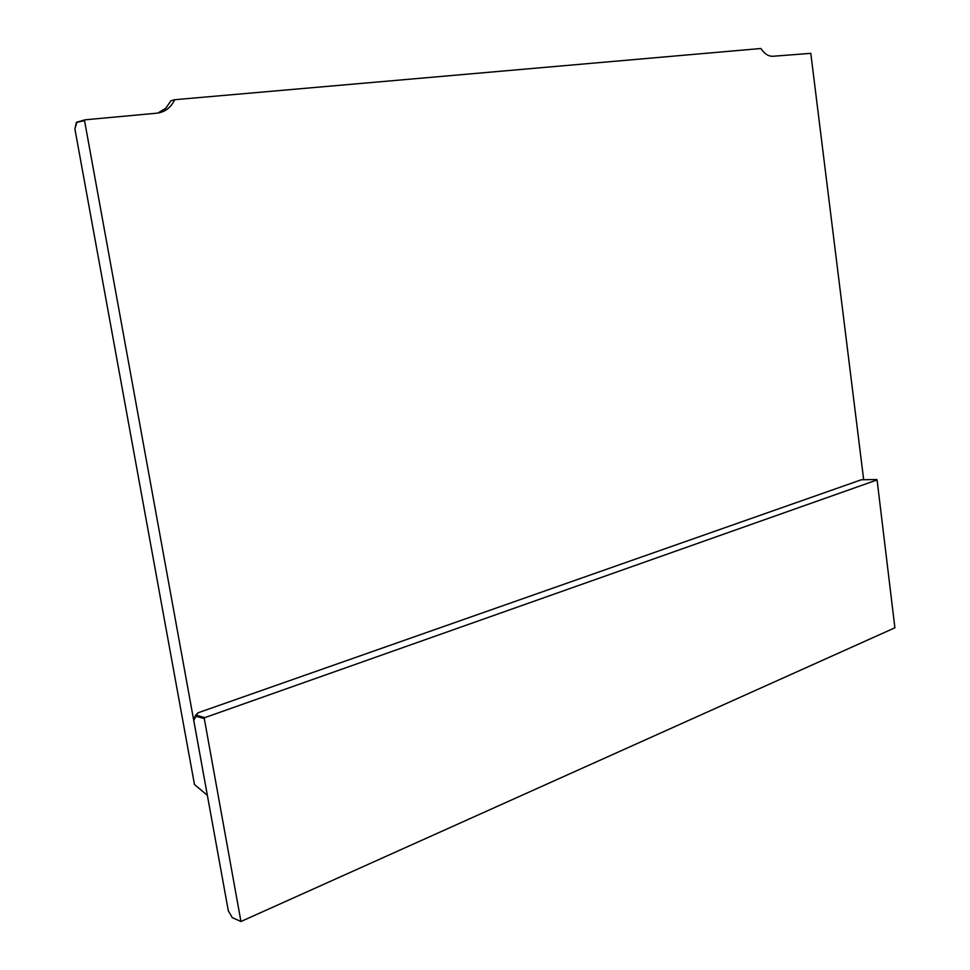 <?xml version="1.0" encoding="UTF-8"?>
<svg xmlns="http://www.w3.org/2000/svg" width="970" height="970" viewBox="0 0 970 970"><rect width="100%" height="100%" fill="white"/><g stroke="black" fill="none" stroke-linecap="round" stroke-linejoin="round"><path stroke-width="1.45" d="M876.662 479.519L861.336 479.774L197.916 712.841L193.745 720.322L228.326 910.854L232.303 917.656L240.948 921.5L894.898 627.796L877.074 479.932L204.84 717.618L204.294 718.6L195.406 716.115L195.94 715.145L204.84 717.618M240.948 921.5L204.294 718.6M193.685 720.177L195.322 715.702M232.303 917.656L231.915 917.002M863.639 479.471L810.799 53.35L773.478 56.224C768.798 56.648 764.59 54.078 760.868 48.5L174.709 99.704C170.805 107.925 164.585 112.447 156.049 113.26L85.13 119.807L84.548 120.68L76.387 122.438M207.277 794.842L84.548 120.68M174.709 99.704L170.962 100.747L165.737 108.288L157.88 113.029M84.899 119.88L76.885 122.135L74.908 129.022L194.473 784.512L206.95 794.976M194.473 784.512L194.339 783.881M74.908 129.022L76.242 122.911M195.613 715.266L197.916 712.841"/></g></svg>
